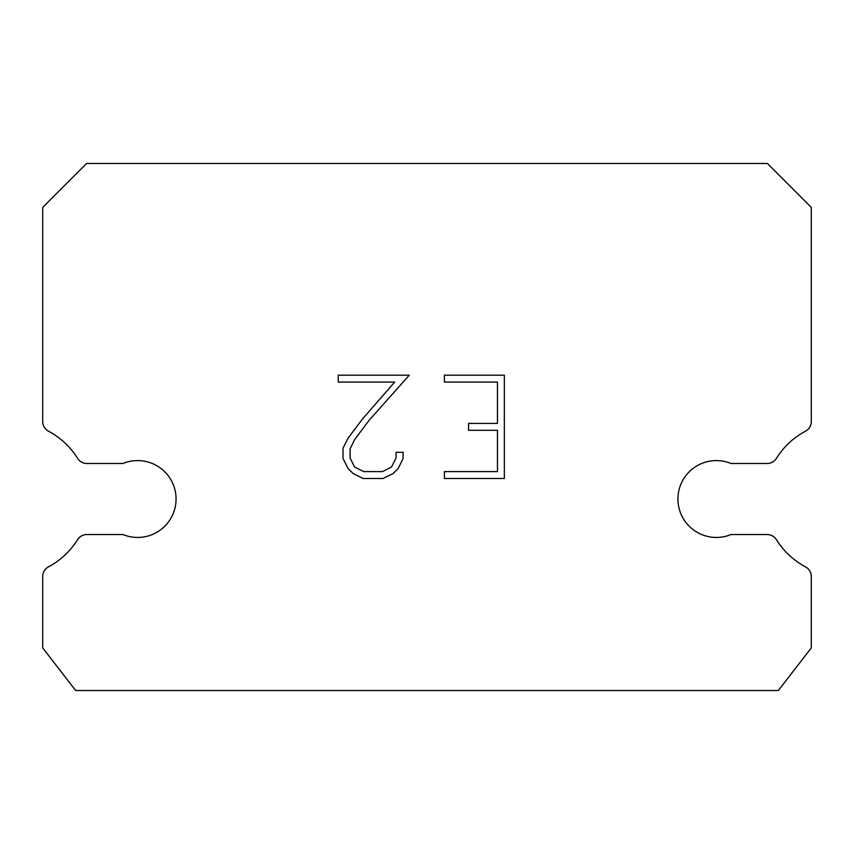 <?xml version="1.0" encoding="UTF-8"?>
<svg xmlns="http://www.w3.org/2000/svg" width="854" height="854" viewBox="0 0 854 854"><rect width="100%" height="100%" fill="white"/><g stroke="black" fill="none" stroke-linecap="round" stroke-linejoin="round"><path stroke-width="1.28" d="M701.7 463.487A38.43 38.43 0 0 1 731.024 463.487L767.138 463.487A10.985 10.985 0 0 0 776.446 458.32A76.86 76.86 0 0 1 805.482 431.195A10.985 10.985 0 0 0 811.3 421.513L811.3 207.405L767.383 163.477L86.617 163.477L42.7 207.405L42.7 421.513A10.985 10.985 0 0 0 48.518 431.195A76.86 76.86 0 0 1 77.554 458.32A10.985 10.985 0 0 0 86.862 463.487L122.976 463.487A38.43 38.43 0 0 1 173.159 484.357A38.43 38.43 0 0 1 122.976 534.54L86.862 534.54A10.985 10.985 0 0 0 77.554 539.707A76.86 76.86 0 0 1 48.518 566.832A10.985 10.985 0 0 0 42.7 576.525L42.7 647.887L75.643 690.523L778.357 690.523L811.3 647.887L811.3 576.525A10.985 10.985 0 0 0 805.482 566.832A76.86 76.86 0 0 1 776.446 539.707A10.985 10.985 0 0 0 767.138 534.54L731.024 534.54A38.43 38.43 0 0 1 680.841 513.681A38.43 38.43 0 0 1 701.7 463.487M497.466 471.6L497.466 430.288L468.547 430.288L468.547 423.403L497.466 423.403L497.466 382.08L444.4 382.08L444.4 375.194L504.351 375.194L504.351 478.496L444.4 478.496L444.4 471.6L497.466 471.6M403.077 452.3L403.077 458.491L398.167 468.579L393.064 473.586L382.976 478.496L363.131 478.496L353.108 473.511L348.005 468.472L343.02 458.384L343.02 448.158L348.005 438.283L362.598 418.844L394.676 382.08L338.248 382.08L338.248 375.194L409.269 375.194L369.045 420.371L354.73 439.458L350.087 448.884L350.087 457.957L354.591 467.042L363.74 471.6L382.432 471.6L391.516 467.021L396.085 457.957L396.085 452.3L403.077 452.3"/></g></svg>

